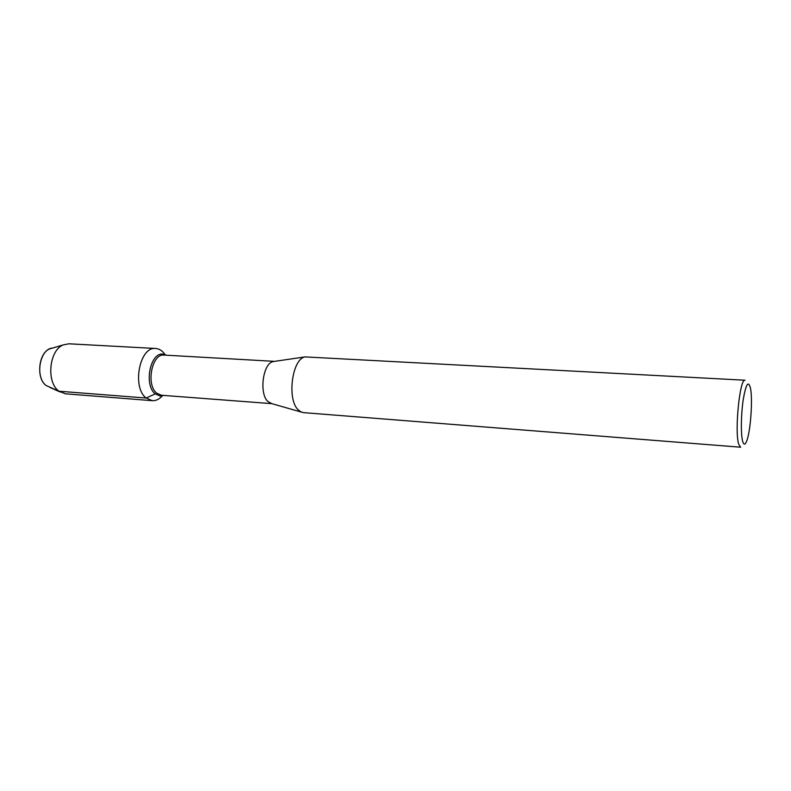 <?xml version="1.0" encoding="UTF-8"?>
<svg xmlns="http://www.w3.org/2000/svg" width="791" height="791" viewBox="0 0 791 791"><rect width="100%" height="100%" fill="white"/><g stroke="black" fill="none" stroke-linecap="round" stroke-linejoin="round"><path stroke-width="1.19" d="M46.343 385.632C34.675 377.89 39.53 348.782 52.522 348.07L49.635 348.92C38.284 353.27 35.99 378.711 46.343 385.632L59.018 391.229C46.115 382.597 49.022 350.344 63.161 344.935L68.807 343.798L155.708 348.485C159.317 348.752 162.422 350.779 165.022 354.556M271.788 403.637L267.961 401.561C258.904 393.71 262.869 363.346 273.132 361.576L274.596 361.368M271.857 403.657L161.443 395.253L156.756 393.186C145.712 384.881 151.921 353.231 164.113 355.08L274.665 361.358M298.266 409.896C286.777 399.643 291.968 359.114 304.97 356.909L745.082 380.224C739.812 377.851 734.414 431.629 738.725 444.275L740.623 447.212L303.517 412.635L301.302 412.081L298.266 409.896M742.69 441.467C740.752 434.734 740.989 414.405 743.243 399.524C745.982 383.882 748.405 380.115 750.501 388.233C752.755 399.109 750.728 429.562 747.06 440.023C745.369 444.938 743.916 445.422 742.69 441.467M155.244 393.878L160.128 396.034L163.747 395.431L160.128 396.034L155.244 393.878C143.705 385.227 150.181 352.203 162.916 354.131L166.417 355.208L162.906 354.131C150.181 352.203 143.705 385.227 155.244 393.878L146.167 398.031C131.593 387.333 139.7 346.062 155.708 348.485M65.475 393.809L59.018 391.229L146.167 398.031L152.238 400.671L65.485 393.809M49.902 387.422L60.037 391.94M162.284 395.886C159.199 399.287 155.847 400.889 152.238 400.671M304.97 356.909L273.132 361.576M301.302 412.081L270.364 403.232M63.161 344.935L49.635 348.92"/></g></svg>
